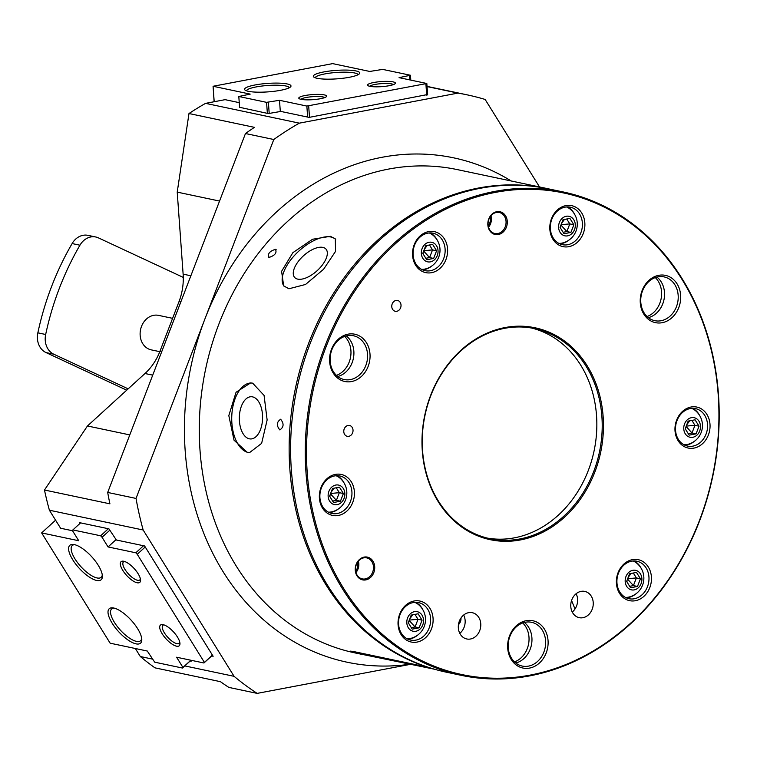 <?xml version="1.0" encoding="UTF-8"?>
<svg xmlns="http://www.w3.org/2000/svg" width="757" height="757" viewBox="0 0 757 757"><rect width="100%" height="100%" fill="white"/><g stroke="black" fill="none" stroke-linecap="round" stroke-linejoin="round"><path stroke-width="1.14" d="M355.695 571.403A10.74 8.914 101.9 0 0 357.664 562.072M488.274 226.031A10.74 8.914 101.9 0 0 490.243 216.691M275.463 249.346C269.52 251.192 267.391 253.888 269.076 257.418C274.952 255.488 277.081 252.8 275.463 249.346L276.239 249.763M268.3 256.992L269.076 257.418M297.747 279.134A21.12 10.106 137.7 0 1 294.672 277.469A21.12 10.106 137.7 0 1 301.002 258.232A21.12 10.106 137.7 0 1 322.851 247.388A21.12 10.106 137.7 0 1 325.926 249.044A21.12 10.106 137.7 0 1 319.586 268.281A21.12 10.106 137.7 0 1 297.747 279.134M288.909 288.777L283.667 285.853L281.595 271.309L292.874 252.668L312.565 239.25L330.393 236.316L335.313 238.89L335.54 251.39L323.589 269.265L305.535 284.471L288.909 288.777M284.102 286.297A34.907 16.701 137.7 0 1 295.353 254.522A34.907 16.701 137.7 0 1 331.036 237.026A34.907 16.701 137.7 0 1 335.682 239.326M249.365 438.823A21.12 11.629 91 0 1 239.363 416.53A21.12 11.629 91 0 1 251.324 396.725A21.12 11.629 91 0 1 252.554 396.867A21.12 11.629 91 0 1 262.547 419.17A21.12 11.629 91 0 1 250.586 438.965A21.12 11.629 91 0 1 249.365 438.823M252.668 383.165L250.624 382.928L236.061 392.249L228.813 415.612L234.027 440.177L247.407 452.497L249.403 452.724L261.619 443.375L267.136 419.993L264.079 395.428L252.668 383.165M251.097 382.947A34.907 19.218 -89 0 0 231.774 416.085A34.907 19.218 -89 0 0 248.324 452.516A34.907 19.218 -89 0 0 249.876 452.724M514.486 661.902A22.369 18.575 101.9 0 0 528.471 644.51A22.369 18.575 101.9 0 0 522.708 622.954M336.43 375.368A22.369 18.575 101.9 0 0 350.406 357.976A22.369 18.575 101.9 0 0 344.653 336.42M647.065 316.521A22.369 18.575 101.9 0 0 661.041 299.129A22.369 18.575 101.9 0 0 655.288 277.573M280.658 419.264C276.551 422.018 276.286 425.576 279.844 429.929C283.847 427.175 284.112 423.617 280.658 419.264L280.345 419.227M434.546 669.235L358.477 653.613C349.895 651.37 348.286 650.689 353.651 651.559L426.92 667.021A247.009 205.015 -78.1 0 1 408.089 659.555A247.009 205.015 -78.1 0 1 301.267 365.139A247.009 205.015 -78.1 0 1 547.131 188.559A247.009 205.015 -78.1 0 1 547.86 188.72M350.519 651.134L353.651 651.559M458.449 624.705A7.513 6.236 101.9 0 0 460.994 617.977M571.563 600.519L575.008 608.997M136.023 498.428L273.797 139.506A322.179 267.42 101.9 0 1 299.346 123.154L205.573 103.359A322.179 267.42 101.9 0 0 188.985 113.531L177.223 192.127L183.128 274.148A53.7 44.568 -78.1 0 1 179.012 301.608L160.011 351.125A53.7 44.568 -78.1 0 1 144.984 373.513L87.452 425.973L44.474 490.016A322.179 267.42 101.9 0 0 49.394 510.218L143.168 530.014A322.179 267.42 101.9 0 1 136.023 498.428L107.693 492.447A322.179 267.42 -78.1 0 0 109.916 503.831L44.474 490.016M273.797 139.506L245.476 133.525A322.179 267.42 -78.1 0 1 254.437 127.346L188.985 113.531M410.928 664.249L257.172 693.384A322.179 267.42 101.9 0 1 234.093 676.323L184.784 665.914M152.271 659.054L140.319 656.527A322.179 267.42 101.9 0 0 154.977 667.854L220.429 681.669A322.179 267.42 -78.1 0 0 228.841 687.403L257.172 693.384M427.052 86.572L457.966 93.102A322.179 267.42 101.9 0 1 466.927 94.805L427.033 86.383M539.523 186.96L485.152 99.46A322.179 267.42 101.9 0 0 466.927 94.805M299.346 123.154L457.966 93.102M129.778 434.906L87.452 425.973M219.549 201.059L177.223 192.127M245.476 133.525L107.693 492.447M234.093 676.323L143.168 530.014M49.394 510.218L60.588 528.235L72.54 530.752M211.667 655.941L213.133 656.253L144.596 545.967L116.341 539.996L108.923 528.85L79.627 522.671L80.062 523.371M190.187 660.993L191.171 661.192L190.518 660.161M135.333 648.512L140.319 656.527M205.573 103.359L225.103 99.659L239.25 102.649M239.581 107.286L268.338 113.569L280.856 111.43L309.111 117.392L427.62 94.521M354.011 651.635L374.914 656.045M74.356 544.614A23.268 8.497 47.6 0 1 92.297 557.379A23.268 8.497 47.6 0 1 102.384 576.096A23.268 8.497 47.6 0 1 96.631 580.449A23.268 8.497 47.6 0 1 73.174 560.454A23.268 8.497 47.6 0 1 73.533 544.472A23.268 8.497 47.6 0 1 74.356 544.614M74.688 544.68A21.48 7.844 -132.4 0 0 72.256 545.542A21.48 7.844 -132.4 0 0 77.725 562.858A21.48 7.844 -132.4 0 0 97.01 577.951A21.48 7.844 -132.4 0 0 101.201 577.279A21.48 7.844 -132.4 0 0 102.28 574.942M113.768 608.022A23.268 8.497 47.6 0 1 131.699 620.797A23.268 8.497 47.6 0 1 141.786 639.514A23.268 8.497 47.6 0 1 136.042 643.866A23.268 8.497 47.6 0 1 112.585 623.863A23.268 8.497 47.6 0 1 112.944 607.88A23.268 8.497 47.6 0 1 113.768 608.022M114.089 608.098A21.48 7.844 -132.4 0 0 111.657 608.95A21.48 7.844 -132.4 0 0 117.127 626.266A21.48 7.844 -132.4 0 0 136.411 641.368A21.48 7.844 -132.4 0 0 140.613 640.696A21.48 7.844 -132.4 0 0 141.682 638.35M123.751 561.259A13.957 5.1 47.6 0 1 134.509 568.923A13.957 5.1 47.6 0 1 140.565 580.155A13.957 5.1 47.6 0 1 137.112 582.767A13.957 5.1 47.6 0 1 123.041 570.769A13.957 5.1 47.6 0 1 123.249 561.183A13.957 5.1 47.6 0 1 123.751 561.259M124.451 561.448A12.169 4.447 -132.4 0 0 123.457 561.902A12.169 4.447 -132.4 0 0 126.561 571.715A12.169 4.447 -132.4 0 0 137.49 580.269A12.169 4.447 -132.4 0 0 139.865 579.881A12.169 4.447 -132.4 0 0 140.405 578.935M163.152 624.676A13.957 5.1 47.6 0 1 173.911 632.341A13.957 5.1 47.6 0 1 179.967 643.573A13.957 5.1 47.6 0 1 176.523 646.185A13.957 5.1 47.6 0 1 162.443 634.186A13.957 5.1 47.6 0 1 162.66 624.591A13.957 5.1 47.6 0 1 163.152 624.676M163.862 624.866A12.169 4.447 -132.4 0 0 162.869 625.31A12.169 4.447 -132.4 0 0 165.963 635.123A12.169 4.447 -132.4 0 0 176.892 643.677A12.169 4.447 -132.4 0 0 179.267 643.299A12.169 4.447 -132.4 0 0 179.806 642.352M55.583 520.182L41.626 532.909L110.162 643.195L147.284 651.029L154.702 662.176L182.465 668.043L182.948 667.447L176.589 657.218L203.936 662.99L204.418 662.403L137.235 554.285L135.815 552.79L108.052 546.933L116.02 539.665M135.815 552.79L143.546 545.74M109.784 530.231L102.053 537.281L100.634 535.786L72.871 529.919L72.388 530.515L78.747 540.744L41.626 532.909M108.052 546.933L102.053 537.281M100.634 535.786L108.365 528.736M80.602 522.869L72.871 529.919M204.418 662.403L212.414 655.108M145.23 546.989L137.235 554.285M190.736 660.492L182.465 668.043M182.948 667.447L190.669 660.397M212.48 655.202L203.936 662.99M490.952 215.764A10.74 8.914 -78.1 0 1 488.539 227.166M501.702 212.31A11.639 9.661 -78.1 0 1 506.386 227.223A11.639 9.661 -78.1 0 1 493.413 233.913A11.639 9.661 -78.1 0 1 488.738 219A11.639 9.661 -78.1 0 1 501.702 212.31M493.242 232.976A10.74 8.914 101.9 0 0 494.851 233.516A10.74 8.914 101.9 0 0 505.544 225.841A10.74 8.914 101.9 0 0 500.897 213.039A10.74 8.914 101.9 0 0 499.289 212.499A10.74 8.914 101.9 0 0 488.596 220.183A10.74 8.914 101.9 0 0 493.242 232.976M358.373 561.136A10.74 8.914 -78.1 0 1 355.96 572.547M369.123 557.691A11.639 9.661 -78.1 0 1 373.807 572.604A11.639 9.661 -78.1 0 1 360.834 579.294A11.639 9.661 -78.1 0 1 356.159 564.381A11.639 9.661 -78.1 0 1 369.123 557.691M360.663 578.357A10.74 8.914 101.9 0 0 362.272 578.897A10.74 8.914 101.9 0 0 372.964 571.223A10.74 8.914 101.9 0 0 368.318 558.42A10.74 8.914 101.9 0 0 366.71 557.881A10.74 8.914 101.9 0 0 356.017 565.555A10.74 8.914 101.9 0 0 360.663 578.357M577.222 617.002A13.427 11.147 101.9 0 0 579.237 617.674A13.427 11.147 101.9 0 0 592.599 608.079A13.427 11.147 101.9 0 0 586.789 592.078A13.427 11.147 101.9 0 0 584.783 591.406A13.427 11.147 101.9 0 0 571.412 601.001A13.427 11.147 101.9 0 0 577.222 617.002M576.124 593.725A13.427 11.147 -78.1 0 1 572.254 612.044M464.76 638.302A13.427 11.147 101.9 0 0 466.776 638.974A13.427 11.147 101.9 0 0 480.137 629.379A13.427 11.147 101.9 0 0 474.336 613.378A13.427 11.147 101.9 0 0 472.321 612.706A13.427 11.147 101.9 0 0 458.96 622.301A13.427 11.147 101.9 0 0 464.76 638.302M463.672 615.034A13.427 11.147 -78.1 0 1 459.802 633.354M394.425 310.995A5.536 4.589 101.9 0 0 395.258 311.269A5.536 4.589 101.9 0 0 400.765 307.314A5.536 4.589 101.9 0 0 398.371 300.728A5.536 4.589 101.9 0 0 397.539 300.444A5.536 4.589 101.9 0 0 392.031 304.399A5.536 4.589 101.9 0 0 394.425 310.995M346.432 436.023A5.536 4.589 101.9 0 0 347.264 436.306A5.536 4.589 101.9 0 0 352.762 432.351A5.536 4.589 101.9 0 0 350.377 425.756A5.536 4.589 101.9 0 0 349.545 425.481A5.536 4.589 101.9 0 0 344.038 429.437A5.536 4.589 101.9 0 0 346.432 436.023M551.314 333.212A108.289 89.884 -78.1 0 1 594.851 472.018A108.289 89.884 -78.1 0 1 474.128 534.281A108.289 89.884 -78.1 0 1 430.591 395.485A108.289 89.884 -78.1 0 1 551.314 333.212M473.958 533.344A107.39 89.137 101.9 0 0 490.053 538.729A107.39 89.137 101.9 0 0 596.942 461.95A107.39 89.137 101.9 0 0 550.5 333.941A107.39 89.137 101.9 0 0 534.414 328.566A107.39 89.137 101.9 0 0 427.516 405.336A107.39 89.137 101.9 0 0 473.958 533.344M524.346 622.453A22.369 18.575 -78.1 0 1 531.395 645.125A22.369 18.575 -78.1 0 1 515.782 663.018M346.29 335.919A22.369 18.575 -78.1 0 1 353.339 358.6A22.369 18.575 -78.1 0 1 337.726 376.484M656.925 277.081A22.369 18.575 -78.1 0 1 663.974 299.753A22.369 18.575 -78.1 0 1 648.361 317.637M358.43 335.427A24.167 20.061 -78.1 0 1 368.148 366.397A24.167 20.061 -78.1 0 1 341.208 380.288A24.167 20.061 -78.1 0 1 331.49 349.318A24.167 20.061 -78.1 0 1 358.43 335.427M340.868 378.424A22.369 18.575 101.9 0 0 344.227 379.541A22.369 18.575 101.9 0 0 366.492 363.549A22.369 18.575 101.9 0 0 356.821 336.874A22.369 18.575 101.9 0 0 353.462 335.758A22.369 18.575 101.9 0 0 331.197 351.75A22.369 18.575 101.9 0 0 340.868 378.424M536.486 621.951A24.167 20.061 -78.1 0 1 546.204 652.922A24.167 20.061 -78.1 0 1 519.264 666.822A24.167 20.061 -78.1 0 1 509.556 635.852A24.167 20.061 -78.1 0 1 536.486 621.951M518.933 664.949A22.369 18.575 101.9 0 0 522.283 666.075A22.369 18.575 101.9 0 0 544.548 650.074A22.369 18.575 101.9 0 0 534.877 623.408A22.369 18.575 101.9 0 0 531.518 622.292A22.369 18.575 101.9 0 0 509.253 638.283A22.369 18.575 101.9 0 0 518.933 664.949M669.065 276.579A24.167 20.061 -78.1 0 1 678.783 307.55A24.167 20.061 -78.1 0 1 651.843 321.441A24.167 20.061 -78.1 0 1 642.135 290.47A24.167 20.061 -78.1 0 1 669.065 276.579M651.503 319.577A22.369 18.575 101.9 0 0 654.862 320.694A22.369 18.575 101.9 0 0 677.127 304.702A22.369 18.575 101.9 0 0 667.456 278.027A22.369 18.575 101.9 0 0 664.097 276.911A22.369 18.575 101.9 0 0 641.832 292.902A22.369 18.575 101.9 0 0 651.503 319.577M487.376 538.104A107.39 89.137 101.9 0 0 592.031 459.234A107.39 89.137 101.9 0 0 545.125 332.815A107.39 89.137 101.9 0 0 531.717 328.055M641.387 560.738A20.941 17.383 -78.1 0 1 649.809 587.574A20.941 17.383 -78.1 0 1 626.465 599.62A20.941 17.383 -78.1 0 1 618.043 572.775A20.941 17.383 -78.1 0 1 641.387 560.738M626.124 597.746A19.152 15.897 101.9 0 0 628.991 598.711A19.152 15.897 101.9 0 0 648.058 585.019A19.152 15.897 101.9 0 0 639.769 562.186A19.152 15.897 101.9 0 0 636.902 561.23A19.152 15.897 101.9 0 0 617.844 574.923A19.152 15.897 101.9 0 0 626.124 597.746A19.152 15.897 101.9 0 0 635.53 594.103M699.97 408.118A20.941 17.383 -78.1 0 1 708.391 434.963A20.941 17.383 -78.1 0 1 685.047 446.999A20.941 17.383 -78.1 0 1 676.626 420.163A20.941 17.383 -78.1 0 1 699.97 408.118M684.707 445.135A19.152 15.897 101.9 0 0 687.574 446.091A19.152 15.897 101.9 0 0 706.641 432.398A19.152 15.897 101.9 0 0 698.361 409.575A19.152 15.897 101.9 0 0 695.484 408.61A19.152 15.897 101.9 0 0 676.427 422.302A19.152 15.897 101.9 0 0 684.707 445.135A19.152 15.897 101.9 0 0 694.122 441.492M574.809 206.708A20.941 17.383 -78.1 0 1 583.231 233.544A20.941 17.383 -78.1 0 1 559.887 245.59A20.941 17.383 -78.1 0 1 551.465 218.745A20.941 17.383 -78.1 0 1 574.809 206.708M559.546 243.716A19.152 15.897 101.9 0 0 562.413 244.681A19.152 15.897 101.9 0 0 581.48 230.989A19.152 15.897 101.9 0 0 573.191 208.156A19.152 15.897 101.9 0 0 570.324 207.2A19.152 15.897 101.9 0 0 551.257 220.893A19.152 15.897 101.9 0 0 559.546 243.716A19.152 15.897 101.9 0 0 568.952 240.073M437.546 232.711A20.941 17.383 -78.1 0 1 445.958 259.547A20.941 17.383 -78.1 0 1 422.614 271.593A20.941 17.383 -78.1 0 1 414.193 244.748A20.941 17.383 -78.1 0 1 437.546 232.711M422.274 269.719A19.152 15.897 101.9 0 0 425.15 270.684A19.152 15.897 101.9 0 0 444.208 256.992A19.152 15.897 101.9 0 0 435.928 234.159A19.152 15.897 101.9 0 0 433.061 233.203A19.152 15.897 101.9 0 0 413.994 246.896A19.152 15.897 101.9 0 0 422.274 269.719M344.35 475.491A20.941 17.383 -78.1 0 1 352.771 502.326A20.941 17.383 -78.1 0 1 329.418 514.372A20.941 17.383 -78.1 0 1 321.006 487.527A20.941 17.383 -78.1 0 1 344.35 475.491M329.087 512.498A19.152 15.897 101.9 0 0 331.954 513.464A19.152 15.897 101.9 0 0 351.021 499.771A19.152 15.897 101.9 0 0 342.732 476.938A19.152 15.897 101.9 0 0 339.865 475.983A19.152 15.897 101.9 0 0 320.798 489.675A19.152 15.897 101.9 0 0 329.087 512.498A19.152 15.897 101.9 0 0 338.493 508.855M423.031 602.099A20.941 17.383 -78.1 0 1 431.452 628.944A20.941 17.383 -78.1 0 1 408.108 640.98A20.941 17.383 -78.1 0 1 399.687 614.145A20.941 17.383 -78.1 0 1 423.031 602.099M407.768 639.116A19.152 15.897 101.9 0 0 410.635 640.072A19.152 15.897 101.9 0 0 429.702 626.38A19.152 15.897 101.9 0 0 421.412 603.556A19.152 15.897 101.9 0 0 418.545 602.6A19.152 15.897 101.9 0 0 399.478 616.283A19.152 15.897 101.9 0 0 407.768 639.116A19.152 15.897 101.9 0 0 417.173 635.473M422.671 609.451A19.152 15.897 101.9 0 0 415.555 602.317A19.152 15.897 101.9 0 0 415.546 602.317M343.99 482.834A19.152 15.897 101.9 0 0 336.874 475.708A19.152 15.897 101.9 0 0 336.865 475.699M422.292 269.729A19.152 15.897 101.9 0 0 431.689 266.076M437.177 240.054A19.152 15.897 101.9 0 0 430.071 232.929A19.152 15.897 101.9 0 0 430.061 232.919M574.449 214.051A19.152 15.897 101.9 0 0 567.334 206.926A19.152 15.897 101.9 0 0 567.324 206.916M699.61 415.47A19.152 15.897 101.9 0 0 692.494 408.335A19.152 15.897 101.9 0 0 692.485 408.335M641.028 568.081A19.152 15.897 101.9 0 0 633.912 560.956A19.152 15.897 101.9 0 0 633.902 560.946M563.246 191.966L548.588 188.871A247.009 205.015 101.9 0 0 302.734 365.451A247.009 205.015 101.9 0 0 409.556 659.867A247.009 205.015 101.9 0 0 446.564 672.235L461.212 675.329A247.009 205.015 -78.1 0 1 424.204 662.962A247.009 205.015 -78.1 0 1 317.382 368.545A247.009 205.015 -78.1 0 1 563.246 191.966A247.009 205.015 -78.1 0 1 600.254 204.333A247.009 205.015 -78.1 0 1 707.076 498.749A247.009 205.015 -78.1 0 1 461.212 675.329M600.424 205.27A246.11 204.276 101.9 0 0 326.068 346.791A246.11 204.276 101.9 0 0 425.008 662.233A246.11 204.276 101.9 0 0 699.373 520.712A246.11 204.276 101.9 0 0 600.424 205.27M355.97 70.94A23.268 4.249 175.9 0 1 359.405 73.76A23.268 4.249 175.9 0 1 341.208 78.463A23.268 4.249 175.9 0 1 317.107 78.302A23.268 4.249 175.9 0 1 313.786 77.044A23.268 4.249 175.9 0 1 327.724 71.29A23.268 4.249 175.9 0 1 355.97 70.94M358.07 74.706A21.48 3.917 -4.1 0 0 354.598 72.975A21.48 3.917 -4.1 0 0 330.733 73.013A21.48 3.917 -4.1 0 0 315.243 77.791M287.215 83.961A23.268 4.249 175.9 0 1 290.65 86.79A23.268 4.249 175.9 0 1 272.463 91.483A23.268 4.249 175.9 0 1 248.362 91.323A23.268 4.249 175.9 0 1 245.041 90.074A23.268 4.249 175.9 0 1 258.979 84.32A23.268 4.249 175.9 0 1 287.215 83.961M289.316 87.736A21.48 3.917 -4.1 0 0 285.853 85.995A21.48 3.917 -4.1 0 0 261.988 86.033A21.48 3.917 -4.1 0 0 246.498 90.821M393.129 81.898A13.957 2.545 175.9 0 1 395.192 83.592A13.957 2.545 175.9 0 1 384.272 86.412A13.957 2.545 175.9 0 1 369.813 86.307A13.957 2.545 175.9 0 1 367.826 85.56A13.957 2.545 175.9 0 1 376.182 82.106A13.957 2.545 175.9 0 1 393.129 81.898M393.47 84.566A12.169 2.224 -4.1 0 0 391.757 83.932A12.169 2.224 -4.1 0 0 379.219 83.838A12.169 2.224 -4.1 0 0 369.662 86.279M324.384 94.918A13.957 2.545 175.9 0 1 326.437 96.612A13.957 2.545 175.9 0 1 315.527 99.432A13.957 2.545 175.9 0 1 301.068 99.337A13.957 2.545 175.9 0 1 299.072 98.58A13.957 2.545 175.9 0 1 307.437 95.127A13.957 2.545 175.9 0 1 324.384 94.918M324.715 97.587A12.169 2.224 -4.1 0 0 323.012 96.953A12.169 2.224 -4.1 0 0 310.474 96.868A12.169 2.224 -4.1 0 0 300.917 99.299M214.108 101.741L213.077 86.27L214.193 101.731M307.645 117.08L306.85 106.065L426.825 83.497L399.062 77.64L410.455 75.255L382.692 69.398L369.757 71.451L332.645 63.616L213.077 86.27L250.198 94.105L238.805 96.489L266.568 102.346L279.503 100.293L280.308 111.468M426.825 83.497L427.648 94.937M409.83 79.911L409.528 75.662M410.455 75.255L410.805 80.119M308.686 106.103L309.499 117.316M426.702 95.117L425.898 83.904M238.805 96.489L239.6 107.503M267.363 113.37L266.568 102.346M268.404 102.394L269.199 113.408M279.503 100.293L306.85 106.065M421.564 269.369A18.793 15.604 101.9 0 0 425.481 268.934A19.398 19.398 0 0 0 432.644 234.935M422.113 248.542A9.983 8.289 101.9 0 0 426.134 261.335A9.983 8.289 101.9 0 0 437.262 255.592A9.983 8.289 101.9 0 0 433.25 242.798A9.983 8.289 101.9 0 0 422.113 248.542M433.647 258.43L426.74 259.746L422.785 253.377L425.727 245.703L432.635 244.388L436.59 250.756L433.647 258.43L429.579 257.579L425.841 258.288M432.654 234.935A18.793 15.604 101.9 0 0 429.247 232.957M429.474 244.994L432.531 249.905L436.59 250.756M423.816 250.69L432.531 249.905L429.579 257.579L423.674 251.069M424.289 249.46L427.213 245.419M423.248 252.166L423.106 253.888M558.827 243.366A18.793 15.604 101.9 0 0 562.744 242.931A19.398 19.398 0 0 0 569.917 208.932A18.793 15.604 101.9 0 0 566.52 206.954M559.376 222.53A9.983 8.289 101.9 0 0 563.397 235.332A9.983 8.289 101.9 0 0 574.525 229.589A9.983 8.289 101.9 0 0 570.513 216.795A9.983 8.289 101.9 0 0 559.376 222.53M570.91 232.427L564.012 233.743L560.048 227.374L563 219.7L569.898 218.385L573.853 224.753L570.91 232.427L566.851 231.576L563.104 232.285M566.738 218.991L569.794 223.902L573.853 224.753M561.079 224.687L569.794 223.902L566.851 231.576L560.937 225.066M561.552 223.457L564.476 219.416M560.511 226.163L560.369 227.885M683.997 444.775A18.793 15.604 101.9 0 0 687.914 444.34A19.398 19.398 0 0 0 695.077 410.341A18.793 15.604 101.9 0 0 691.68 408.373M684.546 423.948A9.983 8.289 101.9 0 0 688.558 436.751A9.983 8.289 101.9 0 0 699.695 431.007A9.983 8.289 101.9 0 0 695.674 418.205A9.983 8.289 101.9 0 0 684.546 423.948M696.071 433.846L689.173 435.152L685.217 428.784L688.16 421.11L695.068 419.804L699.023 426.172L696.071 433.846L692.012 432.985L688.264 433.695M691.907 420.4L694.954 425.311L699.023 426.172M686.249 426.106L694.954 425.311L692.012 432.985L686.097 426.475M686.713 424.876L689.636 420.826M685.681 427.582L685.53 429.295M625.414 597.396A18.793 15.604 101.9 0 0 629.322 596.961A19.398 19.398 0 0 0 636.495 562.962A18.793 15.604 101.9 0 0 633.098 560.984M625.963 576.56A9.983 8.289 101.9 0 0 629.975 589.362A9.983 8.289 101.9 0 0 641.113 583.619A9.983 8.289 101.9 0 0 637.091 570.825A9.983 8.289 101.9 0 0 625.963 576.56M637.489 586.457L630.59 587.773L626.635 581.404L629.578 573.73L636.476 572.415L640.441 578.783L637.489 586.457L633.429 585.606L629.682 586.315M633.325 573.021L636.372 577.932L640.441 578.783M627.657 578.717L636.372 577.932L633.429 585.606L627.515 579.096M628.13 577.487L631.054 573.446M627.089 580.193L626.947 581.915M407.058 638.757A18.793 15.604 101.9 0 0 410.966 638.321A19.398 19.398 0 0 0 418.138 604.323A18.793 15.604 101.9 0 0 414.741 602.354M407.597 617.93A9.983 8.289 101.9 0 0 411.619 630.732A9.983 8.289 101.9 0 0 422.747 624.989A9.983 8.289 101.9 0 0 418.735 612.186A9.983 8.289 101.9 0 0 407.597 617.93M419.132 627.827L412.234 629.133L408.269 622.765L411.221 615.091L418.119 613.785L422.075 620.153L419.132 627.827L415.073 626.966L411.325 627.676M414.959 614.381L418.015 619.292L422.075 620.153M409.3 620.087L418.015 619.292L415.073 626.966L409.159 620.456M409.774 618.857L412.697 614.816M408.733 621.563L408.591 623.276M328.368 512.148A18.793 15.604 101.9 0 0 332.285 511.713A19.398 19.398 0 0 0 339.458 477.714A18.793 15.604 101.9 0 0 336.061 475.737M328.917 491.312A9.983 8.289 101.9 0 0 332.938 504.115A9.983 8.289 101.9 0 0 344.066 498.371A9.983 8.289 101.9 0 0 340.054 485.578A9.983 8.289 101.9 0 0 328.917 491.312M340.451 501.21L333.553 502.525L329.588 496.157L332.541 488.483L339.439 487.167L343.394 493.536L340.451 501.21L336.392 500.358L332.645 501.068M336.278 487.773L339.335 492.684L343.394 493.536M330.62 493.469L339.335 492.684L336.392 500.358L330.478 493.848M331.093 492.239L334.017 488.199M330.052 494.946L329.91 496.668M183.27 277.412L98.467 237.897A17.903 14.856 101.9 0 0 95.779 236.998L87.963 235.351A17.903 14.856 101.9 0 0 72.123 243.555A257.749 213.928 101.9 0 0 37.85 332.834A17.903 14.856 101.9 0 0 45.997 352.563L126.712 390.177M95.779 236.998A17.903 14.856 101.9 0 0 79.939 245.202A257.749 213.928 101.9 0 0 45.666 334.49A17.903 14.856 101.9 0 0 53.813 354.219L128.16 388.852M172.596 318.337L158.525 315.366A17.629 14.629 101.9 0 0 151.845 315.801A17.629 14.629 101.9 0 0 140.111 333.572A17.629 14.629 101.9 0 0 151.239 349.866L159.793 351.674M410.474 664.154A257.749 213.928 -78.1 0 1 308.534 649.326A257.749 213.928 -78.1 0 1 204.91 318.962A257.749 213.928 -78.1 0 1 492.239 170.751A257.749 213.928 -78.1 0 1 511.193 180.98M547.131 188.559L457.266 169.596A247.009 205.015 101.9 0 0 211.402 346.176A247.009 205.015 101.9 0 0 318.224 640.592A247.009 205.015 101.9 0 0 355.232 652.96L361.837 654.351M152.725 375.141L144.984 373.513M161.799 351.503L160.011 351.125M180.809 301.986L179.012 301.608M190.868 275.775L183.128 274.148M384.045 658.581L383.496 657.663M358.477 653.613L359.102 652.95M79.939 245.202L72.123 243.555M37.85 332.834L45.666 334.49M53.813 354.219L45.997 352.563"/></g></svg>
